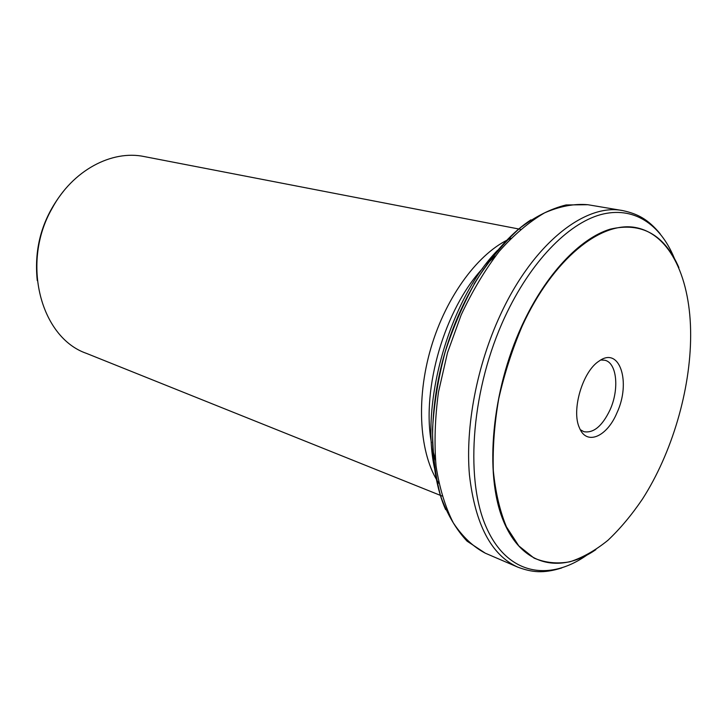 <?xml version="1.0" encoding="UTF-8"?>
<svg xmlns="http://www.w3.org/2000/svg" width="727" height="727" viewBox="0 0 727 727"><rect width="100%" height="100%" fill="white"/><g stroke="black" fill="none" stroke-linecap="round" stroke-linejoin="round"><path stroke-width="1.09" d="M600.829 359.992L604.909 360.256C616.987 362.9 619.44 389.345 610.026 409.892C602.265 426.095 593.55 433.365 583.881 431.693L580.31 429.693M522.322 325.76C553.029 258.976 600.956 220.808 635.725 227.56C670.703 234.239 690.814 279.422 690.65 335.347C690.577 389.936 671.966 453.157 642.459 499.076C631.69 514.961 620.195 528.702 607.954 540.279C595.44 550.403 582.8 557.564 570.041 561.762C557.4 564.07 545.414 562.852 534.072 558.109L518.796 545.895L506.428 526.83C499.831 510.899 495.46 492.17 493.315 470.642C492.606 447.868 494.415 423.914 498.722 398.787C504.447 373.551 512.317 349.205 522.322 325.76M616.932 412.872C607 436.836 586.507 445.86 579.464 427.903C571.086 410.428 582.636 371.197 599.148 361.046C619.795 345.907 631.272 382.438 616.932 412.872M510.917 238.329C479.102 252.06 446.351 295.598 430.966 347.87C415.58 400.132 419.524 454.475 438.826 483.246M442.034 496.023L86.404 353.358C40.776 337.673 20.638 262.883 52.071 208.44C72.491 170.363 111.794 149.662 144.328 156.587L520.532 229.332M435.446 460.164L432.61 449.168M431.411 442.77C421.442 388.3 444.86 308.721 482.746 268.336M487.226 263.61L495.569 255.904M497.513 250.352C449.859 299.351 420.188 401.995 434.492 468.133M474.031 284.048L475.685 281.449M587.87 204.723C574.185 203.515 559.735 206.241 544.523 212.893C529.138 221.871 514.062 234.648 499.304 251.233C485.073 269.79 472.368 291.018 461.172 314.927L447.496 352.731L438.508 391.926C434.964 418.08 434.146 442.807 436.055 466.116C439.481 488.044 445.224 506.955 453.294 522.831C462.472 536.671 473.141 546.786 485.3 553.183L517.733 567.115C491.188 555.046 475.085 524.276 469.424 474.795C465.298 426.558 476.83 365.708 500.185 315.282C532.927 243.69 585.262 202.942 622.676 210.585L587.87 204.723L566.06 204.95C550.702 208.776 535.199 216.582 519.569 228.369C504.165 242.355 489.771 259.666 476.385 280.277C463.899 302.45 453.484 326.378 445.151 352.041C438.254 378.14 434.046 403.885 432.529 429.284C432.61 453.866 435.337 476.212 440.707 496.305C447.459 514.689 456.256 529.647 467.088 541.179L485.3 553.183M674.229 257.976C660.171 223.943 633.299 205.714 600.438 214.701C567.66 223.871 530.365 262.093 504.838 317.063C471.968 387.645 464.762 476.149 485.4 525.185C505.974 574.557 548.176 582.3 586.744 555.21M595.858 549.657C559.908 574.385 521.241 566.051 502.857 519.551C484.418 473.332 491.616 391.253 521.959 325.569C545.514 274.461 579.764 238.474 610.089 229.196C641.559 221.78 664.496 234.576 678.891 267.581M63.594 191.128C42.593 217.355 33.815 247.171 37.259 280.586M445.633 509.609C428.803 471.768 427.849 410.7 445.088 352.022C462.39 293.363 496.268 242.554 530.919 219.863M561.771 567.932C543.414 573.694 531.964 572.44 517.733 567.115M660.134 233.758C647.83 218.972 637.524 213.82 622.676 210.585"/></g></svg>
